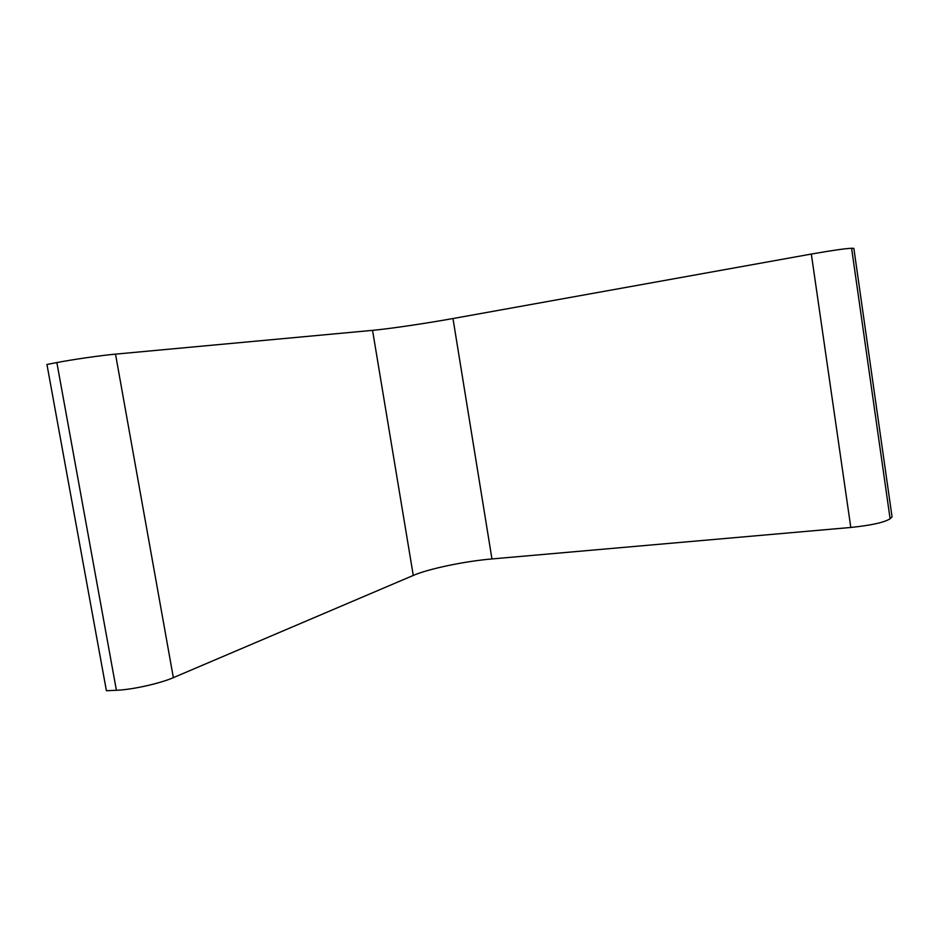 <?xml version="1.0" encoding="UTF-8"?>
<svg xmlns="http://www.w3.org/2000/svg" width="939" height="939" viewBox="0 0 939 939"><rect width="100%" height="100%" fill="white"/><g stroke="black" fill="none" stroke-linecap="round" stroke-linejoin="round"><path stroke-width="1.41" d="M413.277 575.431C428.607 568.764 464.934 561.229 491.954 558.94L850.804 527.46C871.345 525.324 884.444 522.413 890.102 518.762L892.05 516.873L853.844 248.342L851.603 248.272L890.102 518.762L851.603 248.272C845.358 248.518 831.931 250.443 811.331 254.058L452.974 318.532C426.048 323.392 388.946 328.873 372.548 330.352L115.509 354.132C101.142 355.423 72.514 359.52 56.856 362.571L46.95 364.473L106.4 690.728L116.401 690.282C132.258 689.696 160.029 683.498 173.351 677.653L413.277 575.431L372.548 330.352M116.401 690.282L56.856 362.571M173.351 677.653L115.509 354.132M491.954 558.94L452.974 318.532M850.804 527.46L811.331 254.058"/></g></svg>
